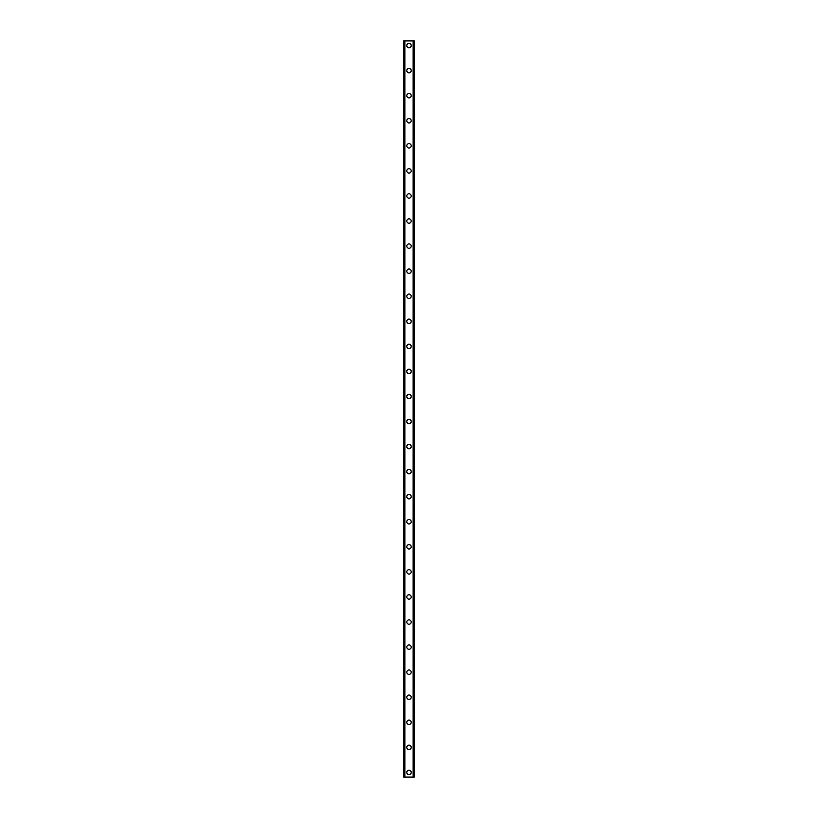 <?xml version="1.0" encoding="UTF-8"?>
<svg xmlns="http://www.w3.org/2000/svg" width="818" height="818" viewBox="0 0 818 818"><rect width="100%" height="100%" fill="white"/><g stroke="black" fill="none" stroke-linecap="round" stroke-linejoin="round"><path stroke-width="1.23" d="M406.812 772.396A2.188 2.188 0 0 1 409 770.208A2.188 2.188 0 0 1 411.188 772.396A2.188 2.188 0 0 1 409 774.595A2.188 2.188 0 0 1 406.812 772.396M406.812 747.335A2.188 2.188 0 0 1 409 745.147A2.188 2.188 0 0 1 411.188 747.335A2.188 2.188 0 0 1 409 749.533A2.188 2.188 0 0 1 406.812 747.335M406.812 722.274A2.188 2.188 0 0 1 409 720.085A2.188 2.188 0 0 1 411.188 722.274A2.188 2.188 0 0 1 409 724.472A2.188 2.188 0 0 1 406.812 722.274M406.812 697.212A2.188 2.188 0 0 1 409 695.024A2.188 2.188 0 0 1 411.188 697.212A2.188 2.188 0 0 1 409 699.41A2.188 2.188 0 0 1 406.812 697.212M406.812 672.151A2.188 2.188 0 0 1 409 669.962A2.188 2.188 0 0 1 411.188 672.151A2.188 2.188 0 0 1 409 674.349A2.188 2.188 0 0 1 406.812 672.151M406.812 647.089A2.188 2.188 0 0 1 409 644.901A2.188 2.188 0 0 1 411.188 647.089A2.188 2.188 0 0 1 409 649.288A2.188 2.188 0 0 1 406.812 647.089M406.812 622.028A2.188 2.188 0 0 1 409 619.84A2.188 2.188 0 0 1 411.188 622.028A2.188 2.188 0 0 1 409 624.226A2.188 2.188 0 0 1 406.812 622.028M406.812 596.966A2.188 2.188 0 0 1 409 594.778A2.188 2.188 0 0 1 411.188 596.966A2.188 2.188 0 0 1 409 599.154A2.188 2.188 0 0 1 406.812 596.966M406.812 571.905A2.188 2.188 0 0 1 409 569.706A2.188 2.188 0 0 1 411.188 571.905A2.188 2.188 0 0 1 409 574.093A2.188 2.188 0 0 1 406.812 571.905M406.812 546.843A2.188 2.188 0 0 1 409 544.645A2.188 2.188 0 0 1 411.188 546.843A2.188 2.188 0 0 1 409 549.031A2.188 2.188 0 0 1 406.812 546.843M406.812 521.782A2.188 2.188 0 0 1 409 519.583A2.188 2.188 0 0 1 411.188 521.782A2.188 2.188 0 0 1 409 523.97A2.188 2.188 0 0 1 406.812 521.782M406.812 496.72A2.188 2.188 0 0 1 409 494.522A2.188 2.188 0 0 1 411.188 496.72A2.188 2.188 0 0 1 409 498.908A2.188 2.188 0 0 1 406.812 496.72M406.812 471.659A2.188 2.188 0 0 1 409 469.46A2.188 2.188 0 0 1 411.188 471.659A2.188 2.188 0 0 1 409 473.847A2.188 2.188 0 0 1 406.812 471.659M406.812 446.597A2.188 2.188 0 0 1 409 444.399A2.188 2.188 0 0 1 411.188 446.597A2.188 2.188 0 0 1 409 448.785A2.188 2.188 0 0 1 406.812 446.597M406.812 421.536A2.188 2.188 0 0 1 409 419.337A2.188 2.188 0 0 1 411.188 421.536A2.188 2.188 0 0 1 409 423.724A2.188 2.188 0 0 1 406.812 421.536M406.812 396.464A2.188 2.188 0 0 1 409 394.276A2.188 2.188 0 0 1 411.188 396.464A2.188 2.188 0 0 1 409 398.663A2.188 2.188 0 0 1 406.812 396.464M406.812 371.403A2.188 2.188 0 0 1 409 369.215A2.188 2.188 0 0 1 411.188 371.403A2.188 2.188 0 0 1 409 373.601A2.188 2.188 0 0 1 406.812 371.403M406.812 346.341A2.188 2.188 0 0 1 409 344.153A2.188 2.188 0 0 1 411.188 346.341A2.188 2.188 0 0 1 409 348.54A2.188 2.188 0 0 1 406.812 346.341M406.812 321.28A2.188 2.188 0 0 1 409 319.092A2.188 2.188 0 0 1 411.188 321.28A2.188 2.188 0 0 1 409 323.478A2.188 2.188 0 0 1 406.812 321.28M406.812 296.218A2.188 2.188 0 0 1 409 294.03A2.188 2.188 0 0 1 411.188 296.218A2.188 2.188 0 0 1 409 298.417A2.188 2.188 0 0 1 406.812 296.218M406.812 271.157A2.188 2.188 0 0 1 409 268.969A2.188 2.188 0 0 1 411.188 271.157A2.188 2.188 0 0 1 409 273.355A2.188 2.188 0 0 1 406.812 271.157M406.812 246.095A2.188 2.188 0 0 1 409 243.907A2.188 2.188 0 0 1 411.188 246.095A2.188 2.188 0 0 1 409 248.294A2.188 2.188 0 0 1 406.812 246.095M406.812 221.034A2.188 2.188 0 0 1 409 218.846A2.188 2.188 0 0 1 411.188 221.034A2.188 2.188 0 0 1 409 223.222A2.188 2.188 0 0 1 406.812 221.034M406.812 195.972A2.188 2.188 0 0 1 409 193.774A2.188 2.188 0 0 1 411.188 195.972A2.188 2.188 0 0 1 409 198.161A2.188 2.188 0 0 1 406.812 195.972M406.812 170.911A2.188 2.188 0 0 1 409 168.713A2.188 2.188 0 0 1 411.188 170.911A2.188 2.188 0 0 1 409 173.099A2.188 2.188 0 0 1 406.812 170.911M406.812 145.849A2.188 2.188 0 0 1 409 143.651A2.188 2.188 0 0 1 411.188 145.849A2.188 2.188 0 0 1 409 148.038A2.188 2.188 0 0 1 406.812 145.849M406.812 120.788A2.188 2.188 0 0 1 409 118.59A2.188 2.188 0 0 1 411.188 120.788A2.188 2.188 0 0 1 409 122.976A2.188 2.188 0 0 1 406.812 120.788M406.812 95.726A2.188 2.188 0 0 1 409 93.528A2.188 2.188 0 0 1 411.188 95.726A2.188 2.188 0 0 1 409 97.915A2.188 2.188 0 0 1 406.812 95.726M406.812 70.665A2.188 2.188 0 0 1 409 68.467A2.188 2.188 0 0 1 411.188 70.665A2.188 2.188 0 0 1 409 72.853A2.188 2.188 0 0 1 406.812 70.665M406.812 45.603A2.188 2.188 0 0 1 409 43.405A2.188 2.188 0 0 1 411.188 45.603A2.188 2.188 0 0 1 409 47.792A2.188 2.188 0 0 1 406.812 45.603M414.235 40.9L403.673 40.9L403.673 777.1L414.327 777.1L414.327 40.9L414.235 777.1M414.327 40.9L414.327 777.1L414.327 40.9M413.427 777.1L413.458 40.9M404.542 777.1L404.542 40.9M403.673 777.1L403.673 40.9M404.91 40.9L404.91 777.1M413.09 40.9L413.09 777.1M403.765 40.9L403.765 777.1"/></g></svg>
